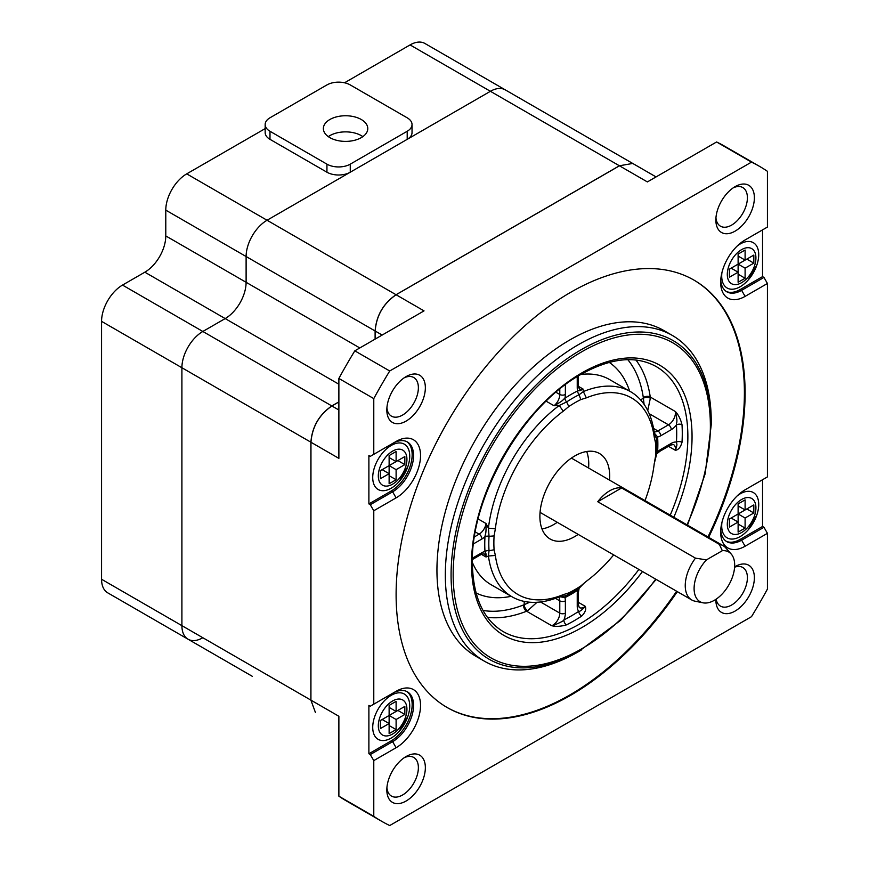 <?xml version="1.0" encoding="UTF-8"?>
<svg xmlns="http://www.w3.org/2000/svg" width="869" height="869" viewBox="0 0 869 869"><rect width="100%" height="100%" fill="white"/><g stroke="black" fill="none" stroke-linecap="round" stroke-linejoin="round"><path stroke-width="1.3" d="M656.758 452.477A3.943 2.107 -176.4 0 1 657.616 451.826A13.817 7.984 -60 0 1 660.668 449.49A3.943 2.281 60 0 1 659.853 451.293L656.671 453.976M656.682 453.803L657.616 451.826A122.399 70.671 -60 0 0 657.616 436.988A3.943 2.444 -3.8 0 0 656.508 438.389M645.015 500.609A113.513 65.533 120 0 0 654.227 463.731L656.671 453.944A118.857 68.629 -60 0 0 656.671 439.54L654.194 432.458A118.456 68.39 -60 0 0 630.525 391.658A118.456 68.39 -60 0 0 583.36 391.571L583.012 388.997C578.298 392.006 579.666 390.029 577.722 390.865A13.817 7.984 -60 0 1 577.233 387.617L577.233 376.646M654.107 431.85A9.874 5.703 120 0 0 657.876 430.959L668.489 424.822A9.874 5.703 120 0 0 675.387 411.537C678.178 423.377 676.212 421.823 676.44 424.995A13.817 7.984 -60 0 1 671.281 429.666L660.668 435.793A13.817 7.984 -60 0 1 657.616 436.988L654.585 433.381M580.796 399.599L579.091 394.743A3.943 2.444 63.8 0 1 577.722 390.865A122.399 70.671 -60 0 0 571.302 394.298A122.399 70.671 -60 0 0 564.883 398.284A3.943 2.107 -123.6 0 0 566.621 401.945A118.857 68.629 -60 0 1 572.856 398.078A118.857 68.629 -60 0 1 579.091 394.743L583.36 391.571L586.347 397.861L580.796 399.599A114.436 66.077 120 0 0 574.789 402.814A114.436 66.077 120 0 0 568.793 406.54L563.242 411.2A113.513 65.533 120 0 0 495.363 528.765L494.092 535.912A114.436 66.077 120 0 0 494.092 549.773L495.363 555.454A113.513 65.533 120 0 0 563.242 594.646L568.793 592.897A114.436 66.077 120 0 0 574.789 589.693A114.436 66.077 120 0 0 580.796 585.967L586.347 581.296A113.513 65.533 120 0 0 613.677 554.889M565.371 384.75L565.371 394.472A13.817 7.984 -60 0 1 564.883 398.284C562.319 400.044 564.611 399.914 554.02 405.736L559.245 405.486L566.621 401.945L568.793 406.54M475.332 531.947L479.145 534.142A9.874 5.703 120 0 0 486.021 523.507L488.421 528.167A118.456 68.39 -60 0 1 559.245 405.486L563.242 411.2M495.363 528.765L488.421 528.167L489.041 536.325A3.943 2.107 3.6 0 0 484.989 536.651A13.817 7.984 -60 0 1 481.937 538.986A3.943 2.281 -120 0 0 479.145 534.142L474.496 536.836M478.167 518.978L486.021 523.507C486.271 535.597 485.239 533.544 484.989 536.651A122.399 70.671 -60 0 0 484.989 551.489A3.943 2.444 176.2 0 1 489.041 550.729A118.857 68.629 -60 0 1 489.041 536.325L494.092 535.912M472.432 558.17L481.937 552.684A13.817 7.984 -60 0 1 484.989 551.489C485.239 553.586 486.271 551.402 486.021 556.986L488.421 556.019L489.041 550.729L494.092 549.773M584.055 583.197L579.091 588.313A118.857 68.629 -60 0 1 572.856 592.18A118.857 68.629 -60 0 1 566.621 595.515L559.245 596.905A118.456 68.39 -60 0 1 512.08 596.818A118.456 68.39 -60 0 1 488.421 556.019L495.363 555.454M565.545 595.949A3.943 2.444 -116.2 0 0 564.883 597.611A13.817 7.984 -60 0 1 565.371 600.859L565.371 613.112A13.817 7.984 -60 0 1 563.905 619.912A3.943 2.433 -116.4 0 0 566.501 624.854C560.961 626.462 556.03 626.745 551.728 625.723A9.874 5.703 120 0 0 552.803 625.202A9.874 5.703 120 0 0 559.788 613.112A3.943 2.281 -0 0 0 565.371 613.112M560.233 596.786L564.883 597.611A122.399 70.671 -60 0 0 571.302 594.179A122.399 70.671 -60 0 0 577.722 590.192A3.943 2.107 56.4 0 1 577.863 589.117M579.123 588.291L578.396 592.397A3.943 2.281 180 0 1 577.233 594.005A13.817 7.984 -60 0 1 577.722 590.192L578.982 588.389M577.233 606.258A3.943 2.281 -0 0 0 578.396 604.65L579.286 607.55A9.874 5.703 120 0 0 584.218 607.062A9.874 5.703 120 0 0 585.304 606.345L584.587 607.312C581.35 610.429 579.395 611.787 578.711 611.363A13.817 7.984 -60 0 1 577.233 606.258L577.233 594.005M578.396 602.358L585.304 606.345C586.456 609.191 585.25 612.439 581.698 616.078A3.943 2.118 56.6 0 1 578.711 611.363A149.055 86.053 120 0 1 571.302 615.936A149.055 86.053 120 0 1 563.905 619.912C563.775 620.803 560.201 622.649 553.173 625.441L551.728 625.723L526.592 611.222A9.874 5.703 120 0 0 527.679 610.69A4.932 2.846 60 0 1 524.192 604.65L529.84 602.206M537.042 602.271L527.679 610.69M660.668 449.49L671.281 443.364A13.817 7.984 -60 0 1 676.44 442.082A3.943 2.118 -176.6 0 1 682.013 442.31C680.633 447.22 678.428 449.881 675.387 450.305L668.478 446.318M644.081 404.346L643.364 398.23A4.932 2.846 180 0 1 650.349 398.23A9.874 5.703 120 0 0 650.262 397.024L675.387 411.537C678.428 414.763 680.644 419.173 682.013 424.767A3.943 2.433 -3.6 0 0 676.44 424.995A149.055 86.053 120 0 1 676.44 442.082C676.212 444.743 678.178 442.158 675.387 450.305A9.874 5.703 120 0 0 673.432 444.483L670.466 445.167A3.943 2.281 -120 0 0 671.281 443.364M650.349 398.23L647.731 410.548M656.171 579.417L620.542 620.379L578.287 651.804A188.041 108.571 -60 0 1 484.261 661.113A188.041 108.571 -60 0 1 455.443 510.44A188.041 108.571 -60 0 1 578.287 344.732A188.041 108.571 -60 0 1 672.302 335.412A188.041 108.571 -60 0 1 711.244 421.498A188.041 108.571 -60 0 1 711.244 423.17M484.261 661.113L475.886 656.28A188.041 108.571 -60 0 1 447.068 505.595A188.041 108.571 -60 0 1 569.912 339.898A188.041 108.571 -60 0 1 663.927 330.578L672.302 335.412M446.872 707.344A246.774 142.473 120 0 0 569.912 694.918A246.774 142.473 120 0 0 676.625 591.235M707.963 536.944A246.774 142.473 120 0 0 693.647 279.916M677.32 591.637A246.774 142.473 -60 0 1 570.607 695.319A246.774 142.473 -60 0 1 447.22 707.551A246.774 142.473 -60 0 1 409.397 509.799A246.774 142.473 -60 0 1 570.607 292.342A246.774 142.473 -60 0 1 693.994 280.122A246.774 142.473 -60 0 1 708.659 537.357M767.436 476.907L767.436 283.479L745.102 296.372A34.554 19.944 -60 0 1 720.673 282.273A34.554 19.944 -60 0 1 745.102 239.953L767.436 227.059L767.436 171.323A378.058 218.271 120 0 0 759.636 166.424A378.058 218.271 120 0 0 751.5 162.112L389.714 370.987A378.058 218.271 120 0 0 373.779 398.599L373.779 454.335L396.112 441.441A34.554 19.944 -60 0 1 420.542 455.552A34.554 19.944 -60 0 1 396.112 497.861L373.779 510.755L373.779 704.183L396.112 691.289A34.554 19.944 -60 0 1 420.542 705.4A34.554 19.944 -60 0 1 396.112 747.709L373.779 760.603L373.779 816.349A378.058 218.271 120 0 0 381.578 821.238A378.058 218.271 120 0 0 389.714 825.55L751.5 616.675A378.058 218.271 120 0 0 767.436 589.073L767.436 533.327L745.102 546.221A34.554 19.944 -60 0 1 720.673 532.121A34.554 19.944 -60 0 1 745.102 489.801L767.436 476.907M735.12 186.639A27.243 15.729 -60 0 1 754.379 197.763A27.243 15.729 -60 0 1 735.12 231.132A27.243 15.729 -60 0 1 715.86 220.009A27.243 15.729 -60 0 1 735.12 186.639L735.12 186.639M406.095 376.603A27.243 15.729 -60 0 1 425.354 387.726A27.243 15.729 -60 0 1 406.095 421.096A27.243 15.729 -60 0 1 386.824 409.972A27.243 15.729 -60 0 1 406.095 376.603L406.095 376.603M406.095 756.53A27.243 15.729 -60 0 1 425.354 767.653A27.243 15.729 -60 0 1 406.095 801.022A27.243 15.729 -60 0 1 386.824 789.899A27.243 15.729 -60 0 1 406.095 756.53L406.095 756.541M734.631 566.86A27.243 15.729 -60 0 1 735.12 566.577A27.243 15.729 -60 0 1 754.379 577.7A27.243 15.729 -60 0 1 735.12 611.059A27.243 15.729 -60 0 1 715.86 599.936A27.243 15.729 -60 0 1 715.86 599.36M767.436 533.327L763.949 527.287L762.547 526.473L762.547 479.731M767.436 283.479L763.949 277.439L762.547 276.624L740.214 289.529A29.611 17.098 -60 0 1 726.126 291.365M762.547 229.883L762.547 276.624M171.79 629.829A29.611 17.098 120 0 0 171.91 629.895L252.249 676.278A29.611 17.098 120 0 1 252.129 676.212A29.611 17.098 120 0 0 252.249 676.278A29.611 17.098 120 0 0 252.368 676.343M326.918 84.923L269.966 117.793A16.489 9.526 0 0 0 265.164 124.549A16.489 9.526 0 0 0 269.987 131.273L326.94 164.154A16.489 9.526 0 0 0 350.261 164.154L350.261 172.214L267.055 220.248L490.409 91.299L410.07 44.916A29.611 17.098 120 0 1 424.876 43.45L505.215 89.833A29.611 17.098 120 0 0 490.409 91.299L407.203 139.333L407.203 131.273A16.489 9.526 0 0 0 412.036 124.549A16.489 9.526 0 0 0 407.203 117.815L350.261 84.934A16.489 9.526 0 0 0 326.94 84.934M265.164 128.612L186.716 173.865L267.055 220.248A29.611 17.098 120 0 0 246.112 256.518L246.112 282.306A29.611 17.098 -60 0 1 225.18 318.575L338.877 384.217M122.507 285.086L202.835 331.469L225.18 318.575A29.611 17.098 -60 0 0 246.112 282.306L246.112 256.518L165.783 210.135L165.783 235.923A29.611 17.098 -60 0 1 144.841 272.193L122.507 285.086A29.611 17.098 120 0 0 101.564 321.356L101.564 579.265A29.611 17.098 120 0 0 107.702 592.821L188.03 639.204A29.611 17.098 120 0 0 202.835 637.737M144.841 272.193L225.18 318.575L202.835 331.469A29.611 17.098 120 0 0 181.903 367.739L101.564 321.356M101.564 579.265L181.903 625.647L181.903 367.739A29.611 17.098 120 0 1 202.835 331.469L338.877 410.016M373.779 398.599L338.877 378.449L338.877 458.365L181.903 367.739L181.903 625.647A29.611 17.098 120 0 0 188.03 639.204L252.249 676.278M381.578 821.238L346.677 801.088A378.058 218.271 120 0 1 338.877 796.2L338.877 716.273L310.928 700.142L310.961 442.256C312.199 426.853 319.184 414.763 331.893 405.986L338.877 401.956M373.779 454.335L370.281 456.355L368.891 455.552L368.891 503.911L370.281 504.715L373.779 510.755M373.779 704.183L370.281 706.204L368.891 705.4L368.891 753.749L370.281 754.564L373.779 760.603M338.877 796.2L373.779 816.349M338.877 378.449A378.058 218.271 120 0 1 354.813 350.837L424.029 310.885L396.079 294.743L619.467 165.805M751.5 162.112L716.599 141.973L647.383 181.925L490.409 91.299A29.611 17.098 120 0 1 505.215 89.833L656.052 176.918M354.813 350.837L389.714 370.987M759.636 166.424L724.735 146.274A378.058 218.271 120 0 0 716.599 141.973M733.284 187.802A22.312 12.883 -60 0 1 742.789 187.552A22.312 12.883 -60 0 1 746.199 205.432A22.312 12.883 -60 0 1 731.633 225.093A22.312 12.883 -60 0 1 720.477 226.19A22.312 12.883 -60 0 1 715.947 217.847M404.259 377.765A22.312 12.883 -60 0 1 413.753 377.515A22.312 12.883 -60 0 1 417.174 395.395A22.312 12.883 -60 0 1 402.608 415.045A22.312 12.883 -60 0 1 391.452 416.153A22.312 12.883 -60 0 1 386.911 407.811M392.625 443.462L396.112 441.441L392.625 443.462A29.611 17.098 -60 0 1 407.431 441.995A29.611 17.098 -60 0 1 411.971 465.719A29.611 17.098 -60 0 1 392.625 491.821L396.112 497.861M370.281 504.715L392.625 491.821L391.224 491.007A29.611 17.098 120 0 0 410.374 465.556A29.611 17.098 120 0 0 406.714 441.615M368.891 503.911L391.224 491.007M391.224 488.193A26.157 15.099 -60 0 1 372.725 477.515A26.157 15.099 -60 0 1 391.224 445.471A26.157 15.099 -60 0 1 407.919 466.403A26.157 15.099 -60 0 1 399.197 481.502A26.157 15.099 -60 0 1 391.224 488.193M404.835 456.562L404.835 464.611L396.112 469.651L396.112 479.731L389.127 483.761L389.127 473.681L380.405 478.721L380.405 470.661L389.127 465.621L389.127 455.552L396.112 451.522L396.112 461.591L404.835 456.562M380.405 470.661L382.154 469.651L389.127 473.681L389.127 465.621L397.861 460.581L404.835 464.611M389.127 465.621L396.112 469.651M389.127 475.701L396.112 479.731M389.127 455.552L389.127 457.561L396.112 461.591M392.625 693.31L396.112 691.289L392.625 693.31A29.611 17.098 -60 0 1 407.431 691.843A29.611 17.098 -60 0 1 411.971 715.567A29.611 17.098 -60 0 1 392.625 741.67L396.112 747.709M370.281 754.564L392.625 741.67L391.224 740.855L368.891 753.749M406.714 691.463A29.611 17.098 -60 0 1 410.374 715.404A29.611 17.098 -60 0 1 391.224 740.855M391.224 695.319A26.157 15.099 120 0 0 372.725 727.364A26.157 15.099 120 0 0 391.224 738.042A26.157 15.099 120 0 0 399.197 731.35A26.157 15.099 120 0 0 407.919 716.252A26.157 15.099 120 0 0 391.224 695.319M389.127 733.61L389.127 723.529L380.405 728.57L380.405 720.51L389.127 715.469L389.127 705.4L396.112 701.37L396.112 711.439L404.835 706.399L404.835 714.459L396.112 719.499L396.112 729.58L389.127 733.61M380.405 720.51L382.154 719.499L389.127 723.529L389.127 715.469L396.112 719.499M389.127 705.4L389.127 707.409L396.112 711.439M389.127 715.469L397.861 710.429L404.835 714.459M389.127 725.55L396.112 729.58M734.609 567.196A22.312 12.883 -60 0 1 742.789 567.479A22.312 12.883 -60 0 1 746.199 585.358A22.312 12.883 -60 0 1 731.633 605.02A22.312 12.883 -60 0 1 720.477 606.117A22.312 12.883 -60 0 1 716.143 599.175M404.259 757.692A22.312 12.883 -60 0 1 413.753 757.442A22.312 12.883 -60 0 1 417.174 775.322A22.312 12.883 -60 0 1 402.608 794.983A22.312 12.883 -60 0 1 391.452 796.08A22.312 12.883 -60 0 1 386.911 787.738M745.102 546.221L741.615 540.181L763.949 527.287M726.126 541.213A29.611 17.098 120 0 0 740.214 539.367L741.615 540.181A29.611 17.098 -60 0 1 726.81 541.648A29.611 17.098 -60 0 1 720.738 529.981M762.547 526.473L740.214 539.367M737.303 495.786A26.157 15.099 -60 0 1 740.214 493.831A26.157 15.099 -60 0 1 756.91 514.763A26.157 15.099 -60 0 1 748.187 529.862A26.157 15.099 -60 0 1 740.214 536.553A26.157 15.099 -60 0 1 721.943 522.378M729.395 527.081L729.395 519.021L738.118 513.981L738.118 503.911L745.102 499.881L745.102 509.951L753.825 504.922L753.825 512.982L745.102 518.011L745.102 528.091L738.118 532.121L738.118 522.041L729.395 527.081M738.118 503.911L738.118 505.921L745.102 509.951M729.395 519.021L731.144 518.011L738.118 522.041L738.118 513.981L746.84 508.952L753.825 512.982M738.118 513.981L745.102 518.011M738.118 524.061L745.102 528.091M745.102 296.372L741.615 290.333L763.949 277.439M740.214 289.529L741.615 290.333A29.611 17.098 -60 0 1 726.81 291.799A29.611 17.098 -60 0 1 720.738 280.144M721.943 272.529A26.157 15.099 120 0 0 740.214 286.705A26.157 15.099 120 0 0 748.187 280.014A26.157 15.099 120 0 0 756.91 264.915A26.157 15.099 120 0 0 740.214 243.983A26.157 15.099 120 0 0 737.303 245.938M729.395 269.173L731.144 268.163L738.118 272.193L738.118 254.063L745.102 250.033L745.102 260.103L753.825 255.073L753.825 263.133L745.102 268.163L745.102 278.243L738.118 282.273L738.118 272.193L729.395 277.233L729.395 269.173L738.118 264.133L745.102 268.163M738.118 254.063L738.118 256.073L745.102 260.103M738.118 264.133L746.84 259.103L753.825 263.133M738.118 274.213L745.102 278.243M559.245 596.905L563.242 594.646M654.726 460.798L655.498 456.594A114.436 66.077 120 0 0 655.498 442.723L654.227 437.053A113.513 65.533 120 0 0 586.347 397.861M654.227 437.053L654.194 432.458M578.189 534.402A49.359 28.492 -60 0 1 574.789 536.553A49.359 28.492 -60 0 1 550.12 538.997A49.359 28.492 -60 0 1 542.549 499.447A49.359 28.492 -60 0 1 574.789 455.953A49.359 28.492 -60 0 1 599.469 453.509A49.359 28.492 -60 0 1 609.527 480.112M541.974 528.917A49.359 28.492 120 0 0 553.857 524.463A49.359 28.492 120 0 0 557.246 522.312M588.585 468.022A49.359 28.492 120 0 0 586.673 451.5M621.628 487.943L719.347 544.363A31.338 18.097 -60 0 1 723.084 545.678A31.338 18.097 -60 0 1 725.767 547.883L731.198 554.02A28.699 16.565 120 0 0 722.335 550.696L706.443 559.875L695.472 558.148L597.753 501.728A31.338 18.097 -60 0 1 609.69 490.811A31.338 18.097 -60 0 1 621.628 487.943L597.753 501.728M719.347 544.363L722.335 550.696M706.443 559.875A28.699 16.565 120 0 0 694.19 586.26A28.699 16.565 120 0 0 703.021 602.814L694.994 601.185A31.338 18.097 -60 0 1 691.735 599.958A31.338 18.097 -60 0 1 695.472 558.148M703.021 602.814A28.699 16.565 120 0 0 714.394 600.273A28.699 16.565 120 0 0 732.306 577.483A28.699 16.565 120 0 0 731.198 554.02M375.169 339.084L375.169 331.024C376.418 315.632 383.392 303.542 396.112 294.765L267.055 220.248A29.611 17.098 120 0 0 246.112 256.518L382.154 335.054M315.447 712.547L310.885 700.121L310.885 442.212C312.134 426.809 319.108 414.719 331.828 405.942L338.877 401.869M375.104 339.127L375.104 330.991C376.342 315.588 383.327 303.498 396.047 294.721L619.391 165.773L632.447 163.502M186.716 173.865A29.611 17.098 120 0 0 165.783 210.135M410.07 44.916L344.537 82.783M412.036 124.549L412.036 132.599A16.489 9.526 180 0 1 407.203 139.333M310.928 700.142L181.903 625.647A29.611 17.098 120 0 0 188.03 639.204M350.261 164.154L407.203 131.273M269.987 131.273L269.987 139.333A16.489 9.526 180 0 1 265.164 132.599L265.164 124.549M350.261 172.214A16.489 9.526 180 0 1 326.94 172.214L326.94 164.154M269.987 139.333L326.94 172.214M361.287 119.509A22.214 12.818 180 0 1 367.783 128.579A22.214 12.818 180 0 1 354.074 140.42A22.214 12.818 180 0 1 329.872 137.639A22.214 12.818 180 0 1 323.366 128.579A22.214 12.818 180 0 1 337.074 116.728A22.214 12.818 180 0 1 361.287 119.509M362.851 136.629A22.214 12.818 0 0 0 361.287 135.629A22.214 12.818 0 0 0 328.308 136.629M580.872 374.463A118.456 68.39 -60 0 1 609.593 379.568L630.525 391.658M577.233 387.617A3.943 2.281 -0 0 0 578.396 386.01L579.286 388.91A9.874 5.703 120 0 0 583.012 388.997L578.396 386.336M546.166 401.206L554.02 405.736A9.874 5.703 120 0 0 559.788 394.472L559.788 389.095M481.404 554.324L486.021 556.986A9.874 5.703 120 0 0 484.076 553.803L481.122 554.487A3.943 2.281 -120 0 0 481.937 552.684M512.08 596.818L491.137 584.728A118.456 68.39 -60 0 1 472.356 562.406M566.501 624.854A152.998 88.334 120 0 0 574.094 620.77A152.998 88.334 120 0 0 581.698 616.078M565.371 600.859A3.943 2.281 180 0 1 559.788 600.859A9.874 5.703 120 0 0 558.68 597.133M540.475 601.956L559.788 613.112L559.788 600.859L555.454 598.35M670.227 515.165A152.998 88.334 120 0 0 656.182 366.566C635.804 355.269 610.798 357.843 581.165 374.3L581.155 374.3C523.236 405.899 470.77 496.775 472.356 562.743C472.932 596.634 483.207 619.575 503.184 631.578A152.998 88.334 120 0 0 579.677 623.996A152.998 88.334 120 0 0 638.889 569.445M487.433 617.338A152.998 88.334 120 0 0 526.592 611.222A4.932 3.259 68.4 0 1 523.649 604.911A4.932 2.846 120 0 0 524.192 604.65L524.192 601.402M682.013 442.31A152.998 88.334 120 0 0 682.013 424.767M640.551 399.849L643.364 398.23A4.932 2.846 120 0 0 643.321 397.633A4.932 3.259 -8.4 0 1 650.262 397.024A152.998 88.334 120 0 0 635.978 360.048M653.553 428.45L657.876 430.959A3.943 2.281 60 0 1 660.668 435.793M671.281 429.666A3.943 2.281 -120 0 0 668.489 424.822L649.186 413.677M643.321 397.633A148.067 85.488 120 0 0 627.787 359.668M609.223 362.384A133.261 76.939 -60 0 1 629.645 391.148M555.975 392.267L559.788 394.472A3.943 2.281 -0 0 0 565.371 394.472M481.937 538.986L473.518 543.842M511.189 596.308A133.261 76.939 -60 0 1 476.082 592.995M483.012 610.44A148.067 85.488 120 0 0 523.649 604.911M642.495 571.53A155.964 90.039 -60 0 1 581.774 627.624A155.964 90.039 -60 0 1 471.498 563.948A155.964 90.039 -60 0 1 581.774 372.942A155.964 90.039 -60 0 1 678.874 383.859A155.964 90.039 -60 0 1 673.833 517.24M687.021 524.854A181.882 105.008 120 0 0 695.895 365.914A181.882 105.008 120 0 0 581.774 351.782A181.882 105.008 120 0 0 453.162 574.528A181.882 105.008 120 0 0 581.774 648.785A181.882 105.008 120 0 0 655.682 579.145M578.287 651.804L581.165 650.142A183.978 106.214 -60 0 1 451.076 575.028A183.978 106.214 -60 0 1 581.165 349.718A183.978 106.214 -60 0 1 711.244 424.822L705.161 473.811L687.509 525.137M359.82 347.958L165.783 235.923M392.625 451.12A20.237 11.688 -60 0 1 406.931 459.375A20.237 11.688 -60 0 1 392.625 484.163A20.237 11.688 -60 0 1 378.308 475.897A20.237 11.688 -60 0 1 392.625 451.12M392.625 734.012A20.237 11.688 120 0 0 406.931 709.223A20.237 11.688 120 0 0 392.625 700.968A20.237 11.688 120 0 0 378.308 725.745A20.237 11.688 120 0 0 392.625 734.012M741.615 499.479A20.237 11.688 -60 0 1 755.921 507.735A20.237 11.688 -60 0 1 741.615 532.523A20.237 11.688 -60 0 1 727.299 524.257A20.237 11.688 -60 0 1 741.615 499.479M741.615 282.675A20.237 11.688 120 0 0 755.921 257.887A20.237 11.688 120 0 0 741.615 249.631A20.237 11.688 120 0 0 727.299 274.408A20.237 11.688 120 0 0 741.615 282.675M579.091 588.313L580.796 585.967M568.793 592.897L566.621 595.515M656.671 439.54L655.498 442.723M655.498 456.594L656.671 453.944M578.396 592.397L578.396 604.65M670.466 445.167L659.853 451.293M578.396 375.929L578.396 386.01M481.122 554.487L472.399 559.527M711.244 424.822L711.244 421.498M407.919 466.403L399.197 481.502M399.197 731.35L407.919 716.252M756.91 514.763L748.187 529.862M748.187 280.014L756.91 264.915M571.4 458.104L723.084 545.678M540.062 512.384L691.735 599.958"/></g></svg>
